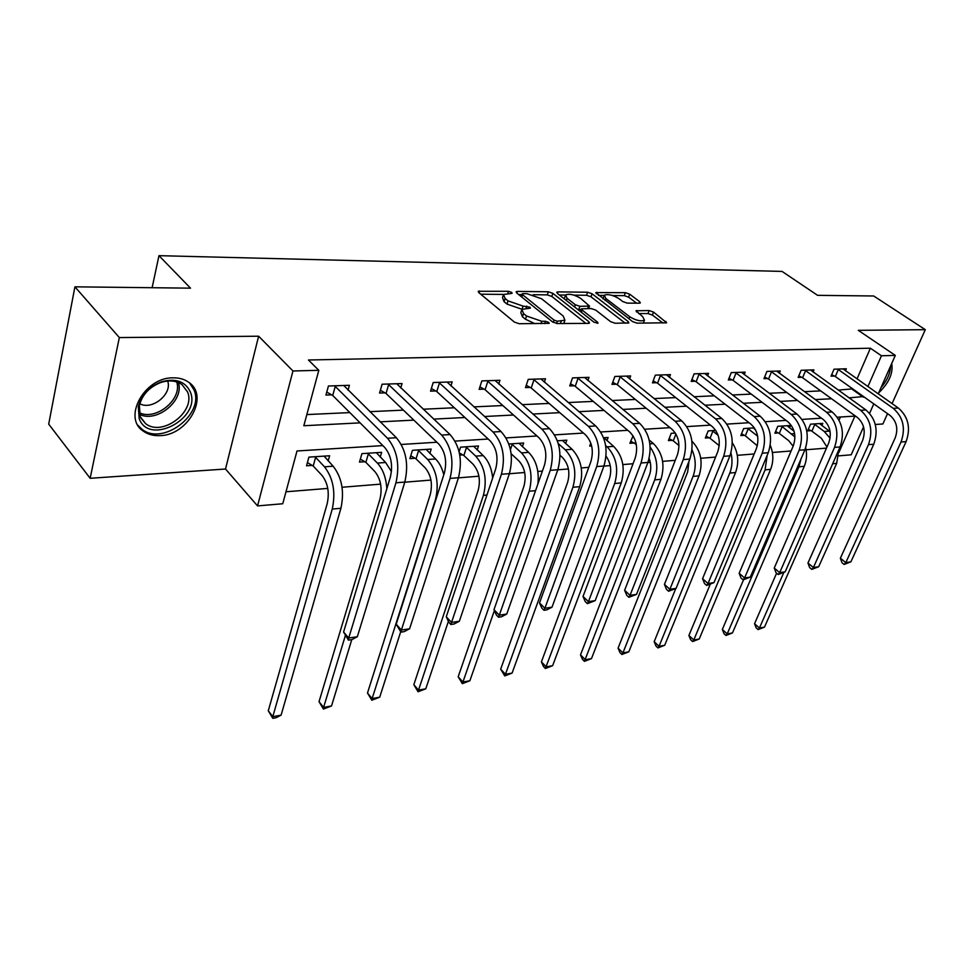 <?xml version="1.0" encoding="UTF-8"?>
<svg xmlns="http://www.w3.org/2000/svg" width="974" height="974" viewBox="0 0 974 974"><rect width="100%" height="100%" fill="white"/><g stroke="black" fill="none" stroke-linecap="round" stroke-linejoin="round"><path stroke-width="1.46" d="M511.74 292.419L508.501 291.299L478.234 291.287L478.697 292.529L514.345 322.053L519.166 323.721L549.153 323.356L548.776 322.418L545.452 321.262L541.739 321.274L526.544 316.014L523.525 313.543L521.881 309.379L530.392 308.137L530.026 307.236L523.038 306.079L508.026 300.881L505.092 298.47L503.521 294.477L511.216 293.503L512.081 293.284L511.74 292.419M172.995 377.827C144.676 377.242 122.334 417.566 143.141 431.019C147.756 434.392 153.356 435.926 159.906 435.634C187.97 435.402 209.605 396.065 188.81 382.356C184.476 379.227 179.204 377.717 172.995 377.827M639.321 303.194L640.32 302.938L639.699 301.709L629.679 294.172L625.332 292.675L595.784 292.602L632.564 321.59L637.093 323.161L666.654 322.759L653.505 312.082L649.098 310.548L635.973 310.791L642.755 316.733L644.447 320.19C640.782 321.627 635.876 320.483 629.715 316.745L605.865 298.494L604.294 295.232C607.946 293.844 612.804 294.976 618.88 298.604L622.812 301.587L627.219 303.121L639.321 303.194M857.01 378.935L870.391 348.217L881.458 355.766L895.313 355.4L878.231 393.873M74.925 286.831L119.339 337.576L90.156 478.295L48.7 424.128L74.925 286.831L190.514 288.158L158.969 255.663L782.049 271.417L817.6 295.341L873.69 295.986L925.3 329.675L858.289 330.332L895.313 355.4M90.156 478.295L225.518 469.018L258.621 336.213L119.339 337.576M258.621 336.213L292.967 370.972L318.815 370.303L303.827 425.735L360.112 422.862M870.391 348.217L308.429 360.003L318.815 370.303M552.842 293.344L548.313 291.774L517.389 291.409L516.171 291.713L516.67 292.943L552.538 321.907L557.262 323.538L588.357 323.392L589.465 323.088L588.893 321.761L552.842 293.344L551.808 296.437L547.291 294.866L533.192 294.72M557.944 291.883L587.602 292.224L592.046 293.771L628.242 321.603L628.863 322.918L615.191 323.258L610.601 321.676L595.747 310.122L591.206 308.551L581.588 308.819L582.16 310.097L597.61 322.211L598.024 323.137L594.018 322.224L557.335 293.393L556.799 292.163L557.944 291.883L557.408 293.454M875.309 424.494L882.894 423.97L887.533 413.646M892.05 403.613L925.3 329.675M158.969 255.663L152.114 287.72M306.847 414.571L349.849 412.599M369.901 411.673L403.419 410.127M423.24 409.214L454.359 407.777M473.936 406.876L502.852 405.549M522.198 404.66L549.092 403.419M568.195 402.542L593.215 401.385M612.086 400.521L635.365 399.45M654.004 398.585L675.688 397.587M694.097 396.735L714.271 395.809M732.448 394.969L751.246 394.105M769.204 393.277L786.712 392.473M804.439 391.658L820.753 390.903M838.261 390.099L852.688 388.857M348.035 390.148L349.398 385.302L328.433 386.008L325.937 395.067L331.647 394.847M400.752 387.969L402.055 383.561L382.112 384.219L379.543 393.058L384.974 392.863M450.925 385.935L452.179 381.893L433.199 382.526L430.545 391.158L435.719 390.964M498.737 384.024L499.942 380.298L481.838 380.907L479.135 389.332L484.066 389.15M544.344 382.222L545.513 378.789L528.237 379.361L525.473 387.603L530.173 387.421M587.906 380.517L589.027 377.34L572.529 377.888L569.717 385.947L574.21 385.777M629.557 378.91L630.641 375.952L614.85 376.475L612.001 384.365L616.298 384.206M669.406 377.388L670.453 374.637L655.344 375.136L652.458 382.855L656.573 382.697M707.587 375.94L708.585 373.359L694.109 373.846L691.199 381.394L695.144 381.248M744.185 374.564L745.159 372.153L731.267 372.604L728.333 380.006L732.107 379.872M779.31 373.249L780.247 370.984L766.915 371.423L763.969 378.679L767.585 378.545M813.034 372.007L813.935 369.864L801.139 370.29L798.169 377.401L801.651 377.267M845.456 370.802L846.333 368.781L834.024 369.195L831.041 376.171L834.389 376.037M285.979 491.785L327.763 488.412M342.057 487.256L380.627 484.139M404.77 482.191L430.946 480.072M458.413 477.857L478.916 476.201M492.32 475.117L493.648 475.008M509.353 473.741L524.694 472.5M537.818 471.44L542.384 471.075M557.798 469.821L568.426 468.969M581.283 467.934L588.795 467.325M603.917 466.096L610.248 465.584M622.849 464.574L633.039 463.746M647.88 462.553L650.279 462.358M662.637 461.359L675.262 460.337M700.756 458.279L715.598 457.074M737.318 455.321L754.168 453.957M772.394 452.484L791.095 450.974M806.095 449.769L826.476 448.125M839.052 420.159L840.428 417.006M328.153 460.946L329.614 455.759L308.904 457.123L306.53 465.791L312.155 465.402M380.237 457.074L381.638 452.338L361.926 453.641L359.467 462.102L364.824 461.737M429.863 453.421L431.214 449.087L412.428 450.317L409.896 458.596L414.997 458.243M459.801 455.126L462.845 454.907M459.107 451.741L460.568 447.163L478.502 445.982L477.199 449.976M522.393 446.701L523.659 443.012L508.842 443.986M565.614 443.608L566.819 440.175L557.372 440.796M590.792 443.073L589.708 446.08L591.644 445.946M606.948 440.65L608.117 437.472L603.576 437.764M633.051 435.828L629.886 443.292L633.964 443M675.347 433.053L671.208 433.32L668.395 440.601L672.316 440.333M715.744 430.398L708.171 430.898L705.334 438.032L709.096 437.776M754.375 427.866L743.649 428.56L740.8 435.573L744.416 435.317M789.537 427.805L790.511 425.492L777.751 426.32L774.878 433.199L778.348 432.955M821.861 425.553L822.799 423.361L810.526 424.177L807.653 430.91L810.989 430.678M863.561 426.892L851.179 454.797L838.699 455.869M382.867 445.605L297.009 450.974L282.752 503.741L257.55 505.908L292.967 370.972M225.518 469.018L257.55 505.908M873.788 403.869L869.599 413.317M849.084 397.867L863.512 396.552M867.895 386.593L881.458 355.766M380.225 421.839L413.828 420.123M433.698 419.1L464.89 417.505M484.516 416.507L513.481 415.021M532.863 414.035L559.794 412.659M578.933 411.673L603.977 410.395M622.873 409.433L646.176 408.24M664.828 407.29L686.512 406.182M704.933 405.233L725.119 404.198M743.308 403.273L762.106 402.311M780.052 401.398L797.56 400.497M815.287 399.596L831.577 398.756M838.918 452.435L854.904 416.105L837.25 417.201M821.459 418.187L802.052 419.404M786.03 420.403L765.321 421.705M749.043 422.716L726.933 424.104M710.411 425.127L686.804 426.612M670.027 427.659L644.788 429.23M627.743 430.301L600.751 431.981M583.45 433.065L554.571 434.879M536.991 435.975L506.054 437.91M488.193 439.018L455.028 441.1M436.876 442.233L401.3 444.461M852.433 389.442L863.244 397.149M878.67 392.875C889.006 382.928 893.353 373.127 891.721 363.485M503.095 295.792L502.499 297.654L504.069 301.672L505.092 298.47M521.991 309.282L507.004 304.083L504.069 301.672M521.443 310.718L520.834 312.593L522.466 316.769L523.525 313.543M534.811 323.648L525.485 319.241L522.466 316.769M503.57 294.428L480.706 294.197M585.898 323.405L551.808 296.437M521.942 294.611L518.692 294.574M523.038 293.637L522.198 293.844L522.551 294.708L554.048 320.081L557.335 321.225L564.932 320.202L563.167 315.99L541.593 298.774L526.885 293.673L523.038 293.637M563.715 323.502L564.287 322.114M559.368 294.988L565.504 295.049M573.99 295.134L586.567 295.268L587.602 292.224M625.235 323.222L590.999 296.802L586.567 295.268M580.626 298.361C574.441 294.623 569.437 293.478 565.59 294.952L567.063 298.251L575.342 304.752L579.895 306.323L589.501 306.079L580.626 298.361M565.273 295.901L564.226 298.799M577.533 309.269L578.836 309.428L579.895 306.323M581.381 309.428L578.836 309.428M604.002 296.096L602.943 298.872M643.437 323.124L643.656 322.37M662.965 323.039L652.41 315.077L648.002 313.555L638.554 313.543M636.619 303.182L628.62 297.155L624.273 295.646L612.573 295.524M604.136 295.439L598.401 295.378M313.214 466.035L322.065 475.495C327.848 483.08 329.565 492.43 327.215 503.582L268.288 710.776L272.793 716.657L332.256 509.073C335.823 492.272 333.23 478.185 324.5 466.814L315.613 457.378L313.214 466.035L307.407 462.565M281.096 715.147L276.129 717.728L272.817 718.337L272.793 716.657L281.096 715.147L340.912 508.282C344.492 491.553 341.911 477.528 333.145 466.205L324.05 456.124M314.553 456.745L315.613 457.378M272.817 718.337L268.288 710.776M334.143 385.814L335.239 386.434L332.731 395.481L384.767 447.516C391.171 455.382 393.033 465.243 390.355 477.09L343.579 632.016L348.716 638.031L395.943 482.787C399.997 464.915 397.185 450.073 387.518 438.263L335.239 386.434M357.336 636.728L351.894 639.614L348.448 640.137L348.716 638.031L357.336 636.728L404.807 482.069C408.885 464.269 406.073 449.501 396.381 437.74L343.761 385.497M332.731 395.481L326.765 392.047M348.448 640.137L343.579 632.016M190.332 391.986C201.618 418.175 149.217 446.104 139.209 418.759L138.296 406.633C141.413 394.86 149.205 386.568 161.66 381.747C175.77 377.997 185.328 381.418 190.332 391.986M140.219 416.677L145.479 423.495C162.037 437.363 196.224 411.515 187.532 391.913L181.992 384.584C176.257 380.603 169.245 379.897 160.978 382.453C149.46 386.909 142.265 394.58 139.379 405.452L140.219 416.677M139.793 403.747C152.139 410.638 172.544 393.946 167.662 381.029M137.979 425.309L141.851 429.144C162.415 446.323 204.735 414.34 194.07 390.026L189.674 383.038M880.946 387.774C887.119 380.505 890.321 373.31 890.528 366.187M887.728 372.482L883.71 381.54M367.295 453.287L368.342 453.896L365.871 462.346L374.856 471.562C380.724 478.928 382.441 488.059 379.994 498.944L319.022 701.694L323.599 707.404L345.344 635.608M365.871 462.346L360.343 459.095M391.451 471.586L385.607 462.492L376.341 452.691M386.848 488.692C386.069 477.65 382.916 469.103 377.376 463.076L368.342 453.896M323.453 709.072L323.599 707.404L331.525 705.955L323.453 709.072L319.022 701.694M331.525 705.955L351.784 639.626M416.032 458.839L425.139 467.812C431.068 474.995 432.785 483.895 430.264 494.536L367.49 693.013L372.129 698.565L435.451 499.723C439.262 483.701 436.681 470.296 427.72 459.521L418.577 450.585L416.032 458.839L410.748 455.783M443.791 474.728C442.074 467.983 439.335 462.723 435.561 458.961L426.162 449.416M417.542 449.988L418.577 450.585M371.825 700.233L372.129 698.565L379.702 697.189L371.825 700.233L367.49 693.013M379.702 697.189L400.679 631.834M387.555 384.036L388.626 384.645L386.045 393.472L438.811 444.083C445.288 451.729 447.151 461.335 444.387 472.889L396.187 624.2L401.385 630.044L450.049 478.417C454.225 460.994 451.425 446.542 441.648 435.061L388.626 384.645M409.591 628.802L404.21 631.627L400.935 632.126L401.385 630.044L409.591 628.802L458.45 477.735C462.662 460.385 459.862 445.995 450.061 434.562L396.698 383.732M386.045 393.472L380.359 390.245M400.935 632.126L396.187 624.2M438.361 382.344L439.432 382.94L436.778 391.548L490.141 440.82C496.679 448.271 498.53 457.622 495.693 468.896L446.262 616.773L451.522 622.435L501.403 474.265C505.701 457.281 502.913 443.194 493.039 432.018L439.432 382.94M459.338 621.254L454.03 624.017L450.901 624.492L451.522 622.435L459.338 621.254L509.402 473.62C513.712 456.696 510.924 442.671 501.038 431.543L447.078 382.064M436.778 391.548L431.36 388.516M450.901 624.492L448.795 622.228L446.262 616.773M463.868 455.491L473.072 464.233C479.062 471.233 480.766 479.926 478.173 490.324L413.828 684.71L418.528 690.116L483.408 495.376C487.329 479.719 484.76 466.631 475.714 456.124L466.485 447.419L463.868 455.491L459.375 452.922M492.661 477.966C491.614 468.287 488.461 460.836 483.201 455.601L473.681 446.299M465.45 446.835L466.485 447.419M418.065 691.771L418.528 690.116L425.772 688.801L418.065 691.771L413.828 684.71M425.772 688.801L448.393 621.363M511.167 453.787L518.813 460.824C524.852 467.642 526.557 476.14 523.902 486.306L458.182 676.772L462.93 682.031L529.186 491.237C533.192 475.921 530.635 463.137 521.516 452.898L512.202 444.4L510.449 449.611M537.94 483.822C539.206 470.576 536.114 460.093 528.663 452.386L519.057 443.316M511.192 443.827L512.202 444.4M462.333 683.675L462.93 682.031L469.87 680.765L462.333 683.675L458.182 676.772M469.87 680.765L494.39 610.576M560.038 455.345L562.522 457.561C568.597 464.221 570.289 472.524 567.586 482.471L500.673 669.162L505.457 674.288L572.907 487.28C576.985 472.293 574.441 459.801 565.273 449.805L558.309 443.645M512.105 673.083L504.739 675.919L505.457 674.288L512.105 673.083L579.725 486.659C583.816 471.72 581.283 459.278 572.103 449.318L562.412 440.467M504.739 675.919L500.673 669.162M486.769 380.737L487.828 381.321L485.113 389.734L538.951 437.728C545.537 444.972 547.376 454.103 544.478 465.109L493.988 609.675L499.297 615.191L550.237 470.332C554.632 453.738 551.856 440.005 541.909 429.132L487.828 381.321M506.748 614.058L501.5 616.773L498.53 617.224L499.297 615.191L506.748 614.058L557.834 469.712C562.254 453.19 559.478 439.505 549.519 428.682L495.084 380.469M485.113 389.734L479.926 386.873M498.53 617.224L496.399 615.02L493.988 609.675M532.936 379.203L533.983 379.775L531.207 387.993L585.435 434.769C592.058 441.831 593.884 450.743 590.914 461.493L539.523 602.918L544.88 608.275L596.709 466.57C601.202 450.378 598.438 436.973 588.442 426.381L533.983 379.775M551.99 607.192L546.804 609.846L543.967 610.284L544.88 608.275L551.99 607.192L603.953 465.986C608.458 449.854 605.694 436.498 595.686 425.955L540.874 378.935M531.207 387.993L526.252 385.29M543.967 610.284L541.824 608.141L539.523 602.918M577.022 377.742L578.045 378.289L575.232 386.325L629.74 431.957C636.387 438.848 638.201 447.541 635.194 458.048L583.024 596.453L588.418 601.664L641.014 463.003C645.567 447.163 642.828 434.087 632.783 423.751L578.045 378.289M595.211 600.629L587.371 603.661L588.418 601.664L595.211 600.629L647.917 462.443C652.483 446.664 649.743 433.637 639.699 423.349L584.595 377.486M575.232 386.325L570.472 383.768M587.371 603.661L585.216 601.567L583.024 596.453M619.147 376.341L620.17 376.877L617.309 384.742L672.011 429.278C678.683 435.987 680.485 444.485 677.429 454.761L624.626 590.268L630.032 595.357L683.273 459.594C687.888 444.107 685.172 431.324 675.104 421.255L620.17 376.877M636.533 594.371L628.875 597.318L630.032 595.357L636.533 594.371L689.86 459.058C694.486 443.633 691.771 430.898 681.715 420.865L626.392 376.098M617.309 384.742L612.743 382.307M628.875 597.318L626.72 595.284L624.626 590.268M659.459 375.002L660.457 375.526L657.572 383.22L712.408 426.709C719.08 433.272 720.882 441.575 717.789 451.619L664.438 584.363L669.856 589.307L723.633 456.331C728.309 441.185 725.606 428.694 715.537 418.857L660.457 375.526M676.078 588.369L668.602 591.255L669.856 589.307L676.078 588.369L729.94 455.82C734.615 440.735 731.912 428.292 721.844 418.491L666.386 374.771M657.572 383.22L653.189 380.907M668.602 591.255L666.435 589.27L664.438 584.363M698.054 373.712L699.04 374.235L696.13 381.771L751.039 424.262C757.711 430.666 759.501 438.787 756.384 448.624L702.571 578.69L708.013 583.523L762.228 453.214C766.94 438.397 764.261 426.186 754.18 416.58L699.04 374.235M713.979 582.61L706.649 585.447L708.013 583.523L713.979 582.61L768.255 452.727C772.966 437.959 770.288 425.784 760.219 416.215L704.701 373.492M696.13 381.771L691.905 379.568M706.649 585.447L704.482 583.511L702.571 578.69M735.053 372.482L736.027 372.993L733.093 380.371L788.027 421.912C794.687 428.17 796.452 436.108 793.323 445.751L739.144 573.26L744.586 577.972L799.167 450.232C803.903 435.719 801.249 423.775 791.18 414.388L736.027 372.993M750.309 577.107L743.15 579.871L744.586 577.972L750.309 577.107L804.938 449.769C809.686 435.305 807.032 423.398 796.963 414.047L741.421 372.275M733.093 380.371L729.027 378.277M743.15 579.871L740.971 577.984L739.144 573.26M770.544 371.301L771.505 371.8L768.547 379.032L823.456 419.66C830.116 425.784 831.869 433.552 828.704 443L774.245 568.049L779.687 572.651L834.548 447.37C839.308 433.162 836.678 421.462 826.634 412.294L771.505 371.8M785.178 571.811L778.165 574.526L779.687 572.651L785.178 571.811L840.075 446.932C844.848 432.76 842.218 421.109 832.173 411.965L776.655 371.094M768.547 379.032L764.639 377.023M778.165 574.526L775.998 572.688L774.245 568.049M804.621 370.169L805.583 370.656L802.6 377.754L857.437 417.505C864.084 423.495 865.813 431.105 862.647 440.358L807.957 563.033L813.4 567.525L868.467 444.643C873.252 430.703 870.646 419.258 860.626 410.285L805.583 370.656M818.671 566.734L811.805 569.388L813.4 567.525L818.671 566.734L873.775 444.205C878.572 430.325 875.955 418.905 865.947 409.969L810.502 369.974M802.6 377.754L798.826 375.83M811.805 569.388L809.638 567.586L807.957 563.033M591.181 444.254L590.5 443.876M606.072 456.246C610.808 462.942 611.903 470.454 609.371 478.806L541.41 661.87L546.231 666.861L552.611 665.705L621.242 482.897C625.393 468.275 622.873 456.1 613.657 446.384L603.904 437.74M552.611 665.705L545.403 668.493L614.704 483.494C618.855 468.823 616.323 456.599 607.119 446.847L605.658 445.581M545.403 668.493L543.48 666.496L541.41 661.87M635.645 441.672L634.951 443.535L636.326 444.704M634.951 443.535L630.665 441.198M649.147 458.474C651.229 464.208 651.302 469.821 649.366 475.288L580.516 654.869L585.35 659.739L591.474 658.619L660.969 479.305C665.181 464.975 662.673 453.068 653.444 443.572L649.183 440.029M591.474 658.619L584.424 661.358L582.489 659.41L580.516 654.869M584.424 661.358L654.723 479.865C658.546 467.849 657.036 456.928 650.182 447.103M675.919 434.002L673.278 440.857L678.975 445.532M673.278 440.857L669.162 438.629M688.959 461.335L687.681 471.927L618.076 648.136L622.922 652.897L693.05 476.396C696.215 467.581 695.886 458.742 692.039 449.878M621.899 654.504L622.922 652.897L628.814 651.825L621.899 654.504L619.963 652.604L618.076 648.136M628.814 651.825L699.04 475.848C703.277 462.09 700.89 450.524 691.917 441.173M711.921 430.654L712.883 431.153L710.046 438.288L719.238 445.642M710.046 438.288L706.077 436.169M718.118 435.317L712.883 431.153M675.761 588.527L654.175 641.671L659.045 646.322L729.806 473.06C732.278 466.729 732.655 460.008 730.95 452.898M657.937 647.917L659.045 646.322L664.694 645.287L657.937 647.917L655.989 646.054L654.175 641.671M664.694 645.287L735.565 472.548C739.266 461.98 738.195 452.07 732.326 442.78M747.265 428.329L748.215 428.828L745.354 435.816L757.309 445.775M745.354 435.816L741.531 433.795M755.556 429.875L753.352 427.927M757.626 436.145L748.215 428.828M710.131 584.534L688.898 635.462L693.78 639.991L765.089 469.87L767.171 455.308M692.587 641.574L693.78 639.991L699.222 639.005L692.587 641.574L690.639 639.76L688.898 635.462M699.222 639.005L770.604 469.371C773.66 461.481 773.551 453.458 770.3 445.301M781.221 426.101L782.159 426.588L779.285 433.442L788.733 440.686L793.116 446.226M779.285 433.442L775.584 431.506M794.054 431.238L787.077 425.711M794.93 436.973L782.159 426.588M743.539 579.81L722.331 629.472L727.213 633.904L798.972 466.802L801.03 458.864M725.959 635.474L727.213 633.904L732.46 632.954L725.959 635.474L724.011 633.697L722.331 629.472M732.46 632.954L804.281 466.327C806.679 460.519 807.154 454.334 805.693 447.784M813.862 423.958L814.788 424.433L811.902 431.165L821.35 438.251L826.963 446.993M811.902 431.165L808.335 429.303M830.116 431.713L819.499 423.58M830.079 438.203L824.272 431.506L814.788 424.433M776.607 573.211L754.546 623.701L759.428 628.035L783.827 572.481M758.101 629.594L759.428 628.035L764.48 627.122L758.101 629.594L756.153 627.865L754.546 623.701M764.48 627.122L836.654 463.393L838.821 449.769M837.372 369.085L838.31 369.56L835.327 376.512L890.053 415.435C896.677 421.292 898.393 428.755 895.216 437.825L840.367 558.224L845.797 562.619L901.023 442.013C905.832 428.353 903.239 417.14 893.243 408.349L838.31 369.56M850.874 561.84L844.141 564.457L845.797 562.619L850.874 561.84L906.112 441.599C910.921 427.988 908.34 416.799 898.357 408.045L843.021 368.89M835.327 376.512L831.674 374.673M844.141 564.457L841.974 562.692L840.367 558.224M507.807 293.466L508.501 291.299M544.673 323.599L545.452 321.262M526.021 308.344L526.751 306.104M507.004 304.083L508.026 300.881M522.003 309.269L523.038 306.079M525.485 319.241L526.544 316.014M540.96 323.612L541.739 321.274M478.977 292.76L479.537 290.958M588.32 323.392L588.893 321.761M516.853 293.089L517.389 291.409M547.291 294.866L548.313 291.774M521.784 297.07L522.551 294.708M553.269 322.394L554.048 320.081M556.568 323.49L557.335 321.225M560.415 323.526L561.207 321.213M590.999 296.802L592.046 293.771M627.67 323.21L628.242 321.603M581.393 312.301L582.16 310.097M597.208 323.344L597.61 322.211M566.32 300.442L567.063 298.251M574.587 306.956L575.342 304.752M587.651 308.539L588.406 306.36M605.146 300.552L605.865 298.494M628.961 318.827L629.715 316.745M636.472 311.96L636.984 310.523M648.002 313.555L649.098 310.548M652.41 315.077L653.505 312.082M665.412 323.027L665.997 321.457M596.332 293.795L596.843 292.334M624.273 295.646L625.332 292.675M628.62 297.155L629.679 294.172M639.163 303.194L639.699 301.709M324.5 466.814L333.145 466.205M332.256 509.073L340.912 508.282M387.518 438.263L396.381 437.74M395.943 482.787L404.807 482.069M178.376 382.538C184.524 400.497 156.753 423.276 139.452 414.327M139.124 412.611C155.84 421.218 182.601 399.267 176.72 381.918M377.376 463.076L385.607 462.492M427.72 459.521L435.561 458.961M441.648 435.061L450.061 434.562M450.049 478.417L458.45 477.735M493.039 432.018L501.038 431.543M501.403 474.265L509.402 473.62M475.714 456.124L483.201 455.601M483.408 495.376L486.939 495.06M521.516 452.898L528.663 452.386M529.186 491.237L535.554 490.665M565.273 449.805L572.103 449.318M572.907 487.28L579.725 486.659M541.909 429.132L549.519 428.682M550.237 470.332L557.834 469.712M588.442 426.381L595.686 425.955M596.709 466.57L603.953 465.986M632.783 423.751L639.699 423.349M641.014 463.003L647.917 462.443M675.104 421.255L681.715 420.865M683.273 459.594L689.86 459.058M715.537 418.857L721.844 418.491M723.633 456.331L729.94 455.82M754.18 416.58L760.219 416.215M762.228 453.214L768.255 452.727M791.18 414.388L796.963 414.047M799.167 450.232L804.938 449.769M826.634 412.294L832.173 411.965M834.548 447.37L840.075 446.932M860.626 410.285L865.947 409.969M868.467 444.643L873.775 444.205M607.119 446.847L613.657 446.384M614.704 483.494L621.242 482.897M649.877 443.827L653.444 443.572M654.723 479.865L660.969 479.305M693.05 476.396L699.04 475.848M729.806 473.06L735.565 472.548M765.089 469.87L770.604 469.371M791.643 433.807L794.601 433.6M798.972 466.802L804.281 466.327M824.272 431.506L829.385 431.141M832.685 463.746L836.654 463.393M893.243 408.349L898.357 408.045M901.023 442.013L906.112 441.599M521.273 296.668L522.101 294.124M563.861 323.38L564.932 320.202M580.601 311.68L581.466 309.172M588.649 308.539L589.501 306.079M643.376 323.124L644.447 320.19M140.743 417.846L145.479 423.495M139.379 405.452L138.296 406.633M160.978 382.453L161.66 381.747"/></g></svg>
